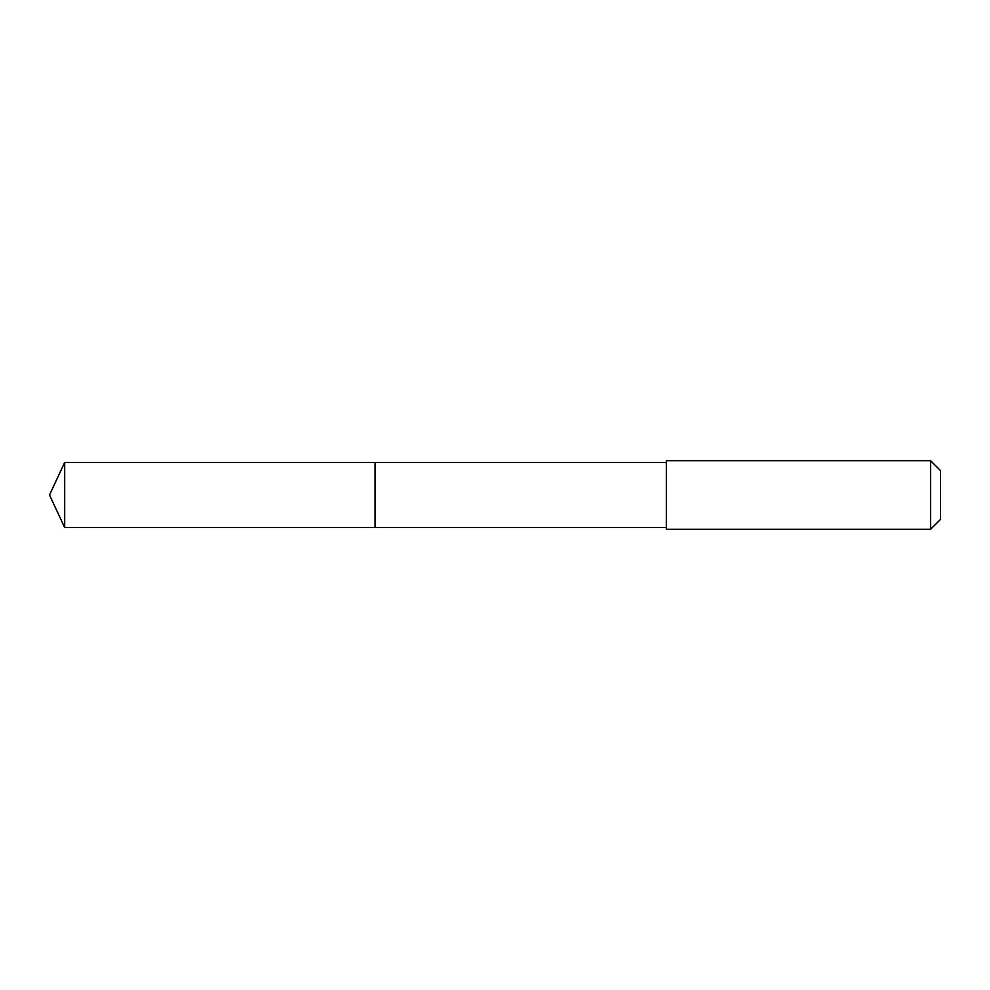 <?xml version="1.0" encoding="UTF-8"?>
<svg xmlns="http://www.w3.org/2000/svg" width="990" height="990" viewBox="0 0 990 990"><rect width="100%" height="100%" fill="white"/><g stroke="black" fill="none" stroke-linecap="round" stroke-linejoin="round"><path stroke-width="1.49" d="M375.061 527.546L375.061 462.454L64.684 462.441L64.684 527.559L375.061 527.546L375.061 462.454L666.344 462.454L666.344 527.546L64.684 527.559L49.5 495L64.684 527.559M666.344 528.215L666.344 529.266L930.612 529.266L930.612 460.734L666.344 460.734L666.344 528.215M930.612 460.734L940.5 470.621L940.5 519.379L930.612 529.266M49.5 495L64.684 462.441M666.344 527.546L666.344 529.266M666.344 462.454L666.344 460.734"/></g></svg>
